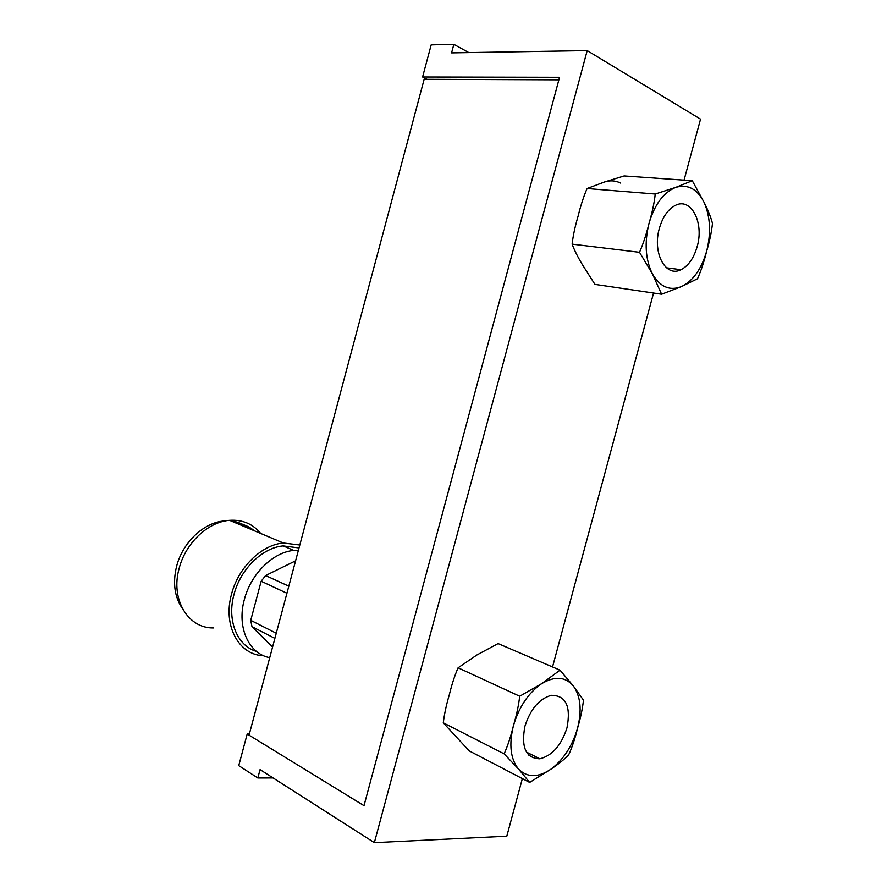 <?xml version="1.0" encoding="UTF-8"?>
<svg xmlns="http://www.w3.org/2000/svg" width="887" height="887" viewBox="0 0 887 887"><rect width="100%" height="100%" fill="white"/><g stroke="black" fill="none" stroke-linecap="round" stroke-linejoin="round"><path stroke-width="1.33" d="M273.096 777.954L257.818 777.988L260.057 769.617L374.358 842.65L506.81 836.197L522.365 778.609M528.719 755.092L529.162 753.44M552.534 666.935L653.553 293.043M684.043 180.15L700.53 119.146L587.194 50.592L451.583 52.865L453.856 44.35L431.171 44.882L422.589 76.992L559.553 77.291L364.003 805.673L247.196 734.015L238.747 765.636L257.818 777.988M374.358 842.65L587.194 50.592M249.336 734.07L247.196 734.015M427.102 79.298L422.589 76.992M468.835 52.577L453.856 44.35M601.164 183.365C607.961 180.116 614.458 180.039 620.667 183.11M249.047 735.146L364.003 805.662L558.877 79.83L424.152 79.287L249.047 735.146M566.981 727.806C561.338 745.313 552.302 755.635 539.873 758.806C525.924 758.374 520.946 747.508 524.927 726.209C530.493 709.023 539.285 698.734 551.293 695.319C565.873 695.386 571.106 706.218 566.981 727.806M573.39 685.995C565.396 676.615 554.807 675.839 541.613 683.689L560.007 670.151L573.39 685.995C580.63 696.284 582.016 710.354 577.548 728.216C572.359 746.034 563.478 759.704 550.882 769.217L529.661 782.423L518.551 769.084C527.266 777.755 538.043 777.788 550.882 769.217C558.366 764.217 564.298 759.427 568.667 754.87C572.093 747.386 575.053 738.494 577.548 728.216C580.508 718.337 582.493 708.979 583.469 700.153L573.39 685.995M519.704 696.228C518.651 705.342 516.556 715.188 513.407 725.777C510.834 736.432 507.741 745.79 504.149 753.861L518.551 769.084C510.513 759.15 508.805 744.703 513.407 725.777C519.017 706.872 528.419 692.847 541.613 683.689L519.704 696.228L458.091 667.8C454.732 675.528 451.805 684.487 449.343 694.665C446.372 704.677 444.365 714.068 443.289 722.816L469.19 750.879L529.661 782.423M560.007 670.151L498.106 643.574L476.984 654.928L458.091 667.8M504.149 753.861L443.289 722.816M697.127 246.697C693.789 258.195 688.412 265.856 680.983 269.692C665.771 277.908 652.122 252.939 659.363 228.369C662.611 217.16 667.8 209.587 674.918 205.64C690.929 196.592 704.378 222.582 697.127 246.697M704.145 202.502C697.249 188.876 687.758 183.842 675.65 187.412L692.281 180.726L704.145 202.502C710.354 216.86 711.174 233.126 706.606 251.309C701.417 269.171 693.013 280.946 681.393 286.623L661.602 294.229L652.333 273.761C659.917 286.878 669.607 291.158 681.393 286.623L697.504 278.762C701.074 270.757 704.112 261.61 706.606 251.309C709.633 241.231 711.585 231.95 712.472 223.457C710.942 217.448 708.17 210.463 704.145 202.502M655.238 194.031C654.296 202.779 652.222 212.547 649.018 223.347C646.435 234.024 643.263 243.681 639.516 252.307L652.333 273.761C645.414 259.492 644.306 242.694 649.018 223.347C654.628 204.431 663.509 192.457 675.65 187.412L655.238 194.031L587.072 188.532C583.557 196.77 580.564 205.995 578.091 216.184C575.075 226.396 573.08 235.72 572.115 244.136C574.299 250.034 577.659 256.764 582.171 264.315L594.911 284.383L661.602 294.229M692.281 180.726L624.126 175.948L604.324 182.046L587.072 188.532M639.516 252.307L572.115 244.136M286.933 593.248L261.166 581.251L265.612 575.552L288.818 586.185M276.256 633.229L250.744 620.323L261.166 581.251M295.593 560.817L265.612 575.552M298.42 550.217L293.808 550.417C273.152 552.146 250.899 573.789 244.368 599.468C236.585 627.153 248.781 653.885 269.737 657.655M274.881 638.374L251.975 626.654L250.744 620.323M251.975 626.654L272.553 647.1M293.808 550.417L283.219 545.915C262.619 547.578 240.477 568.966 234.024 594.401C226.739 620.401 237.25 645.936 256.509 651.413M283.219 545.915L299.03 547.944M263.705 655.748C238.869 655.205 222.604 625.601 231.551 594.113C238.348 567.325 261.654 544.795 283.319 542.999L299.817 545.006M213.346 627.941C187.922 628.362 170.348 599.257 179.152 568.401C185.594 542.933 208.268 521.767 229.578 520.336C242.484 519.505 252.873 523.884 260.723 533.475M236.286 523.164C243.138 523.907 249.125 526.434 254.247 530.736M182.345 608.449C174.517 596.851 172.61 582.792 176.613 566.283C182.689 542.223 204.187 522.232 224.411 520.968L225.597 520.88M231.185 521.013C238.026 521.767 244.003 524.284 249.125 528.585M539.873 758.806L526.446 752.076M680.983 269.692L666.492 267.819M283.319 542.999L229.578 520.336"/></g></svg>

